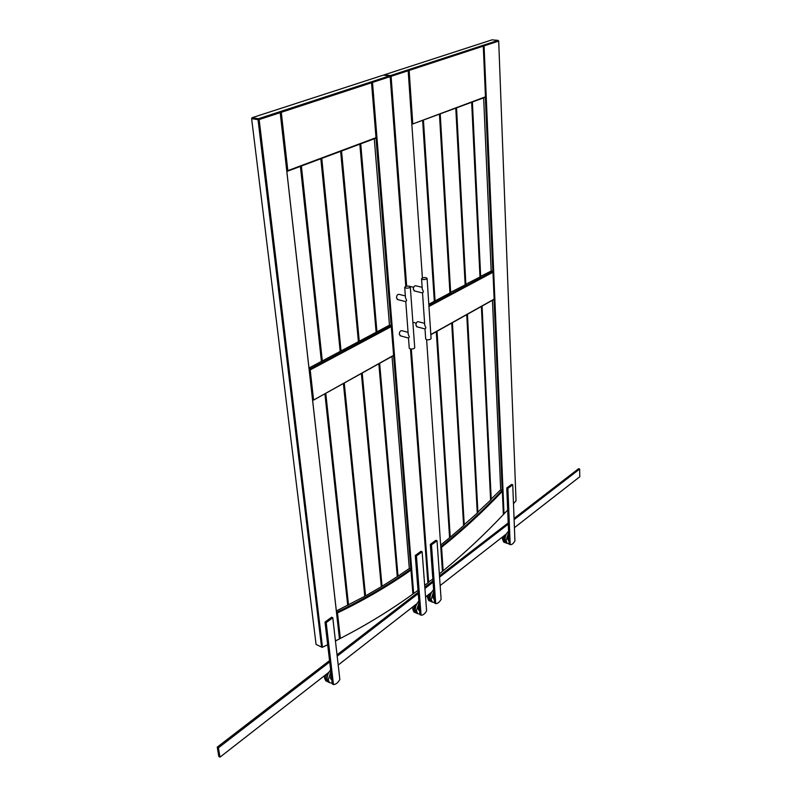 <?xml version="1.0" encoding="UTF-8"?>
<svg xmlns="http://www.w3.org/2000/svg" width="797" height="797" viewBox="0 0 797 797"><rect width="100%" height="100%" fill="white"/><g stroke="black" fill="none" stroke-linecap="round" stroke-linejoin="round"><path stroke-width="1.2" d="M218.398 747.835L217.232 747.138L218.826 756.453L219.992 757.15L218.398 747.835L329.719 661.928M337.181 656.17L418.276 593.586M424.911 588.465L433.07 582.169M439.575 577.148L508.257 524.147M514.095 519.634L579.668 469.034L578.592 468.686L514.055 518.419M217.232 747.138L329.56 660.583M337.031 654.835L418.176 592.301M424.811 587.18L432.98 580.893M439.486 575.882L508.207 522.922M219.992 757.15L328.842 672.309M338.197 665.027L416.921 603.668M425.558 596.943L431.635 592.201M440.153 585.556L506.493 533.86M514.414 527.684L579.768 476.755L579.668 469.034M419.67 611.329L418.276 609.307L419.202 605.441M419.88 614.039L417.638 613.66L416.413 610.771L418.993 602.721M417.598 613.64L416.502 613.162L415.277 610.273C415.207 606.876 416.403 603.817 418.863 601.087M415.327 610.721L414.799 608.918L415.586 604.714M416.363 613.042L415.088 612.534L413.862 609.645L414.39 605.64M415.058 612.524L413.952 612.036L412.726 609.147L412.846 606.846M421.075 615.194C423.048 615.294 424.891 613.829 426.604 610.811L422.131 551.763L420.965 551.295L415.277 555.489L419.929 614.686L421.075 615.194L416.433 555.967L415.277 555.489M422.131 551.763L416.433 555.967M331.871 680.259L330.416 678.277L331.203 674.521M332.219 683.188L329.49 682.66L328.264 679.961L330.855 671.582M328.334 682.073L329.49 682.66L328.334 682.073L327.119 679.373C326.89 676.115 328.065 672.937 330.645 669.859M327.089 679.064L327.557 673.316M328.215 681.963L326.89 681.345L325.674 678.645L326.172 674.392M326.9 681.355L325.744 680.758L324.528 678.058L324.588 675.627M333.465 684.563C335.796 684.503 337.918 682.82 339.851 679.502L332.787 617.765L331.612 617.217L325.017 622.078L332.309 683.975L333.465 684.563L326.202 622.636L325.017 622.078M332.787 617.765L326.202 622.636M337.48 612.923L340.349 638.407C366.052 625.197 390.241 610.412 412.916 594.034L410.983 570.144C388.029 586.174 363.532 600.43 337.48 612.923L336.503 612.385C362.874 599.792 387.661 585.397 410.863 569.178L409.309 568.53L398.012 576.161L379.651 363.342M343.417 383.606L364.787 596.305L336.344 610.97M364.737 595.897L365.564 595.867L344.274 383.128M361.39 373.564L381.295 586.722L365.564 595.867M381.255 586.303L382.052 586.253L362.217 373.096M378.844 363.791L397.275 576.649L382.052 586.253M397.245 576.221L398.012 576.161M340.349 638.407L335.447 640.977M327.697 644.763L322.217 647.353L327.677 644.663M410.863 569.178L410.983 570.144M335.427 640.878L339.502 638.935L309.136 369.38L391.168 325.624L375.995 138.12L286.84 171.465L309.136 369.38L310.202 369.908L313.59 400.074L393.608 355.342L391.287 326.601L310.202 369.908M410.863 569.188L393.588 355.552L313.59 400.074M371.571 82.739L281.281 112.307L287.827 170.628L376.015 137.692L371.442 81.792L389.594 75.864L383.307 75.137L252.101 117.707L258.497 118.703L371.442 81.792L372.508 82.42L413.673 593.496L418.017 590.328M391.287 326.601L391.168 325.624L389.474 325.176L374.281 138.768M409.309 568.53L392.024 356.428M316.07 644.424L321.56 647.104L258.029 119.66L251.633 118.663L316.07 644.424M339.462 638.855L280.195 112.666L259.145 119.56L322.476 647.114L321.56 647.104L322.217 647.353M252.101 117.707L251.633 118.663L252.101 117.707M280.195 112.666L286.84 171.465L287.827 170.628M258.497 118.703L258.029 119.66L259.145 119.56L258.497 118.703M347.711 605.391L324.917 393.947M348.518 604.973L325.804 393.459M347.671 604.983L324.937 393.937M320.832 158.752L340.18 351.407L308.987 368.015M340.15 351.039L341.046 350.949L321.779 158.404M340.638 151.35L358.411 341.704L341.046 350.949M358.381 341.345L359.248 341.255L341.544 151.012M359.836 144.167L376.124 332.279L359.248 341.255M376.084 331.931L376.941 331.841L360.722 143.839M389.474 325.176L376.941 331.841M321.41 361.4L300.399 166.394L321.39 361.011M322.307 360.921L301.376 166.025M281.281 112.307L280.106 111.64M405.803 286.402L390.181 76.632L372.508 82.42M424.671 585.357L427.889 582.906L410.465 348.947M413.673 593.496L412.916 594.034M389.594 75.864L390.181 76.632L389.594 75.864M433.917 593.904L432.96 597.78L434.345 599.812M433.727 591.215L431.147 599.205L432.363 602.124L434.534 602.472M433.608 589.601C431.167 592.261 429.972 595.299 430.011 598.716L431.237 601.635L432.313 602.094M430.3 593.237L429.513 597.401L430.081 599.284M429.135 594.154L428.607 598.119L429.822 601.028L431.097 601.506M427.6 595.349L427.481 597.63L428.696 600.549L429.782 601.008M441.11 599.314C439.436 602.293 437.633 603.718 435.72 603.598L434.584 603.11L430.33 544.381L435.879 540.286L437.035 540.745L441.11 599.314M435.72 603.598L431.486 544.839L430.33 544.381M431.486 544.839L437.035 540.745M508.715 535.235L507.649 539.151L508.954 541.193M508.606 532.725L506.055 540.396L507.231 543.434L509.064 543.684M508.546 531.23C506.234 533.522 505.039 536.441 504.949 539.977L506.125 543.016L507.101 543.385M505.139 534.917L504.362 538.842L505.069 541.043M504.112 535.714L503.565 539.459L504.75 542.498L505.956 542.867M502.628 536.879L502.469 539.051L503.644 542.08L504.631 542.448M514.922 540.874C513.407 543.614 511.833 544.859 510.19 544.62L509.084 544.202L506.772 487.993L511.624 484.417L512.75 484.805L514.922 540.874M510.19 544.62L507.898 488.382L506.772 487.993M507.898 488.382L512.75 484.805M440.641 545.108L449.588 537.776L436.278 331.682M437.015 331.273L450.255 537.218L449.558 537.327M450.255 537.218L463.615 525.671L451.71 323.054M466.743 314.646L477.273 513.129L463.585 525.213M481.388 306.466L490.603 500.127L477.254 512.65M502.369 491.281L503.365 514.573C484.596 534.458 464.531 553.208 443.152 570.791L441.558 547.29C463.167 529.905 483.44 511.236 502.369 491.281L502.22 490.294L500.695 489.766L490.583 499.649M430.838 334.73L494.03 299.393L502.22 490.294C483.112 510.459 462.619 529.318 440.761 546.862M427.859 582.497L428.627 582.348L411.322 349.056M440.771 546.941L441.558 547.29M442.435 571.339L443.152 570.791M492.456 300.27L500.695 489.766M409.14 70.425L483.291 46.136L485.463 96.806L412.776 123.953L409.14 70.425L408.104 69.817L390.51 75.566L384.224 74.838L492.038 39.85L498.155 40.388L408.104 69.817L422.4 277.964M412.776 123.953L485.353 97.234L492.825 271.408L491.181 271.04L483.649 97.872M507.679 509.98L504.013 513.896L484.068 45.877L498.703 41.085L516.028 500.825L513.477 503.654M484.068 45.877L483.121 45.299L483.291 46.136M503.365 514.463L504.013 513.896M498.703 41.085L498.155 40.388M491.221 499.51L482.065 306.088M477.911 512.531L467.44 314.257M464.262 525.093L452.427 322.655M428.806 304.245L434.315 301.306L422.659 120.676M423.456 120.377L435.062 300.907L434.295 300.987M435.062 300.907L449.946 292.987L439.466 114.399M455.794 108.292L465.159 284.888L449.926 292.678M471.665 102.355L479.983 277.007L465.149 284.589M491.181 271.04L479.963 276.708M428.955 306.476L492.984 272.275L492.825 271.408L428.886 305.51M492.984 272.275L494.13 299.154L430.828 334.541M480.671 276.639L472.402 102.086M465.866 284.519L456.542 108.013M450.674 292.609L440.233 114.11M406.659 286.183L391.098 76.333L408.243 70.714M426.614 339.642L442.435 571.379L439.346 573.89M432.841 579.06L427.85 582.428M390.51 75.566L391.098 76.333L390.102 76.422L390.51 75.566M414.769 291.035L413.294 289.241C413.533 286.621 414.45 285.485 416.024 285.834L422.141 287.318M427.082 278.392L431.087 338.536L430.49 339.283C428.138 340.09 426.534 339.96 425.688 338.884L425 328.952L425.877 327.836L424.741 325.156L422.53 292.947L423.416 291.712L422.261 289.032L421.553 278.751L422.181 278.063C424.582 277.306 426.216 277.416 427.082 278.392L426.465 279.08C424.064 279.837 422.42 279.727 421.553 278.751M417.249 326.89L415.875 325.176C416.124 322.566 417.04 321.44 418.604 321.779L424.622 323.363M404.697 287.318L405.484 297.739L406.629 300.419L405.773 301.645L408.213 334.262L409.349 336.932L408.502 338.048L409.25 348.11C410.106 349.196 411.73 349.325 414.111 348.508L414.729 347.721L410.306 286.93C409.439 285.934 407.785 285.824 405.344 286.591L404.697 287.318C405.563 288.315 407.217 288.414 409.658 287.647L410.306 286.93M405.344 295.926L399.297 294.412C397.653 294.033 396.717 295.189 396.468 297.859L397.982 299.672M408.074 332.359L402.126 330.745C400.502 330.376 399.566 331.532 399.307 334.192L400.722 335.906M417.638 613.66L416.502 613.162M415.088 612.534L413.952 612.036M326.89 681.345L325.744 680.758M429.822 601.028L428.696 600.549M432.363 602.124L431.237 601.635M504.75 542.498L503.644 542.08M507.231 543.434L506.125 543.016M413.623 287.289L409.658 286.322M416.243 323.174L412.876 322.287M425 328.952L416.562 326.7M422.53 292.937L414.032 290.855M405.773 301.635L397.215 299.473M408.502 338.048L400.004 335.716"/></g></svg>
